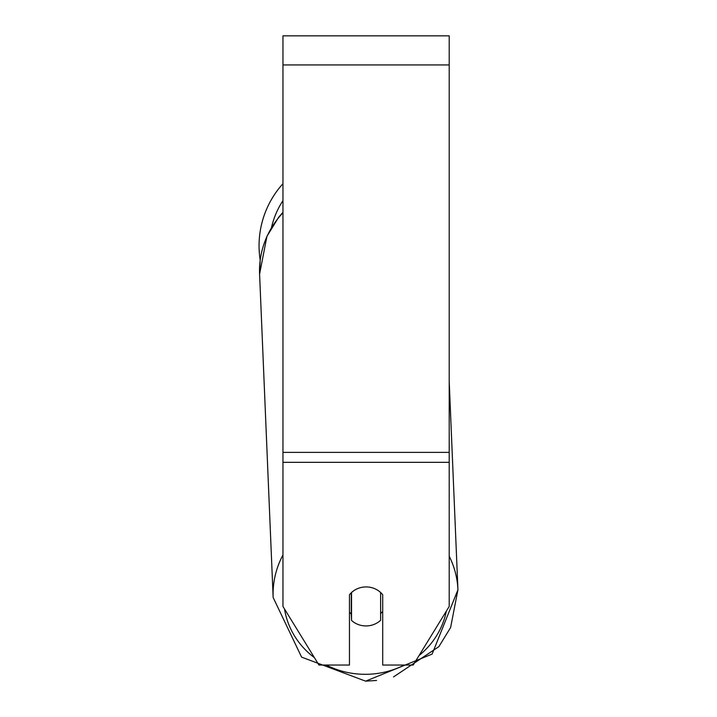 <?xml version="1.0" encoding="UTF-8"?>
<svg xmlns="http://www.w3.org/2000/svg" width="717" height="717" viewBox="0 0 717 717"><rect width="100%" height="100%" fill="white"/><g stroke="black" fill="none" stroke-linecap="round" stroke-linejoin="round"><path stroke-width="1.08" d="M380.628 592.502L380.628 620.295A20.784 19.529 -2.4 0 1 366.082 625.941A20.784 19.529 -2.4 0 1 351.536 620.438L351.536 592.511M349.457 612.148A20.784 19.529 -2.4 0 0 351.267 614.039L351.536 620.438M351.536 592.547A20.784 19.529 -2.4 0 1 358.76 588.182M382.708 611.305A20.784 19.529 -2.4 0 1 380.628 613.644M351.267 614.039L351.267 592.762M449.209 462.331L449.209 35.85L282.955 35.85L282.955 606.457L318.948 665.035L349.457 665.035L349.457 594.734A20.784 19.529 0 0 1 382.708 594.734L382.708 665.035L413.216 665.035L449.209 606.457L449.209 462.331L282.955 462.331M282.955 212.788A92.475 86.891 -2.4 0 0 259.59 274.145L260.19 260.137A92.475 92.475 0 0 1 282.955 183.695M282.955 554.949A92.475 86.891 177.6 0 0 273.15 597.503L301.597 657.13L365.598 681.15L432.127 654.083L457.939 589.75A92.475 86.891 177.6 0 0 449.209 556.213M404.343 665.035A82.088 77.122 -2.4 0 1 365.697 674.312A82.088 77.122 -2.4 0 1 326.289 665.035M314.422 657.659A82.088 77.122 -2.4 0 1 284.524 609.002M446.341 611.117A82.088 77.122 -2.4 0 1 419.06 655.517M449.209 64.942L282.955 64.942M449.209 452.382L282.955 452.382M282.955 200.626A82.088 82.088 0 0 0 271.501 227.522M259.59 274.145L273.15 597.503L259.59 274.145L266.93 236.305L278.662 217.251L282.955 212.322M449.209 381.543L457.939 589.75L450.599 627.59L438.867 646.644L393.543 676.92M376.568 680.478L365.598 681.15L301.597 657.13L273.15 597.503"/></g></svg>
